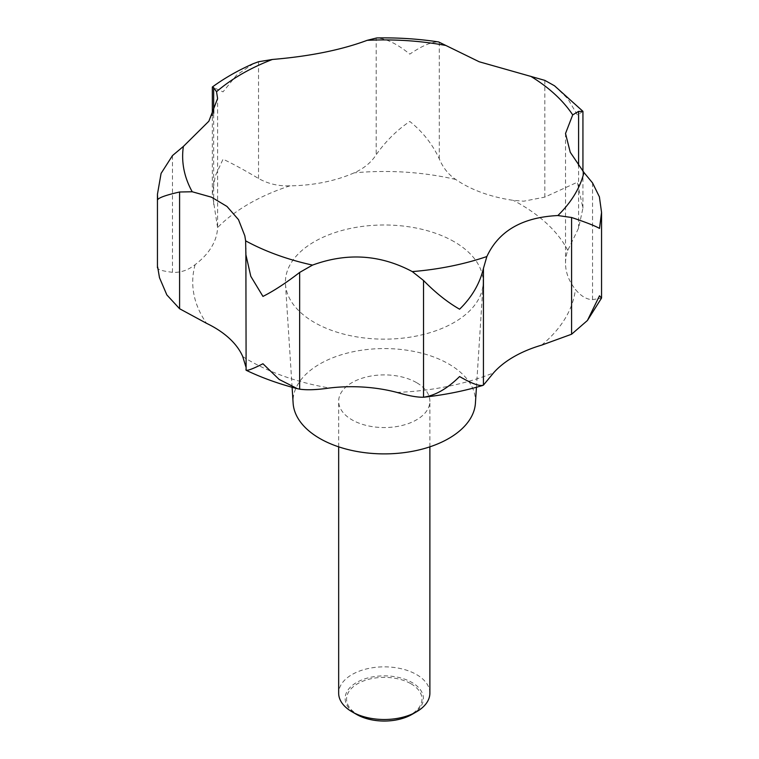 <?xml version="1.0" encoding="UTF-8"?>
<svg xmlns="http://www.w3.org/2000/svg" width="759" height="759" viewBox="0 0 759 759"><rect width="100%" height="100%" fill="white"/><g stroke="black" fill="none" stroke-linecap="round" stroke-linejoin="round"><path stroke-width="0.57" stroke-dasharray="3.79 2.85" d="M245.878 369.889L245.878 366.825M157.673 267.016C156.117 269.132 161.06 270.906 172.483 272.32C180.509 272.794 188.052 270.242 195.12 264.654A109.457 63.196 0 0 0 217.577 227.596L212.34 193.82L215.262 176.069L223.032 159.191C232.102 163.394 243.943 169.826 258.534 178.479C268.06 183.82 278.525 186.278 289.919 185.832A109.457 63.196 0 0 0 354.111 172.862C363.922 168.479 371.293 162.426 376.198 154.703C385.752 141.174 396.957 130.093 409.803 121.459C422.687 131.772 432.507 144.219 439.271 158.811C443.047 167.824 448.541 174.712 455.77 179.475A109.457 63.196 0 0 0 513.359 200.367L523.719 201.201L544.82 197.103L577.352 182.236L582.94 208.137L578.586 228.127L567.779 250.375A109.457 63.196 0 0 0 565.521 263.155A109.457 63.196 0 0 0 575.398 289.397C580.929 296.114 586.641 299.539 592.542 299.644L601.489 298.154M439.271 158.811L439.271 42.077C432.507 41.347 422.687 45.36 409.803 54.117C396.957 43.69 385.752 38.301 376.198 37.969L376.198 154.703M475.419 403.181A91.213 52.665 0 0 0 448.768 363.988A91.213 52.665 0 0 0 347.812 352.963A91.213 52.665 0 0 0 293.126 403.181M454.176 241.713A98.86 57.077 0 0 0 344.757 229.749A98.86 57.077 0 0 0 285.479 284.189A98.86 57.077 0 0 0 314.368 322.433A98.86 57.077 0 0 0 420.41 335.193A98.86 57.077 0 0 0 483.066 284.189A98.86 57.077 0 0 0 454.176 241.713M429.879 693.176A45.606 26.328 0 0 0 416.52 674.552A45.606 26.328 0 0 0 366.815 668.85A45.606 26.328 0 0 0 338.666 693.176M416.52 382.612A45.606 26.328 0 0 0 366.815 376.9A45.606 26.328 0 0 0 338.666 401.226A45.606 26.328 0 0 0 352.024 419.85A45.606 26.328 0 0 0 401.729 425.552A45.606 26.328 0 0 0 429.879 401.226A45.606 26.328 0 0 0 416.52 382.612M411.947 714.428A39.136 22.59 0 0 0 411.947 682.483A39.136 22.59 0 0 0 356.597 682.483A39.136 22.59 0 0 0 356.597 714.428M410.932 683.736A37.703 21.764 180 0 1 410.932 714.523A37.703 21.764 180 0 1 357.612 714.523A37.703 21.764 180 0 1 357.612 683.736A37.703 21.764 180 0 1 410.932 683.736M253.478 63.595L236.514 75.179L223.032 91.858L213.658 87.655M582.94 111.412L577.352 114.903L567.836 98.765L554.497 85.776M242.757 356.597A191.543 110.586 0 0 0 248.829 360.269A191.543 110.586 0 0 0 329.378 388.02M567.779 250.375A191.543 110.586 0 0 0 519.716 203.867A191.543 110.586 0 0 0 513.359 200.367M592.542 299.644L592.542 182.91M578.586 228.127L578.586 165.879M544.82 197.103L544.82 80.369M258.534 178.479L258.534 61.745M213.658 204.389L213.658 113.29M172.483 272.32L172.483 155.586M245.916 369.671L245.916 252.937M455.77 179.475A191.543 110.586 0 0 0 354.111 172.862M289.919 185.832A191.543 110.586 0 0 0 217.577 227.596M541.613 345.146A191.543 110.586 0 0 0 575.398 289.397M396.957 392.412A191.543 110.586 0 0 0 493.521 372.906M195.12 264.654A191.543 110.586 0 0 0 206.571 323.343M292.101 387.261L285.479 284.189M338.666 446.833L338.666 401.226M429.879 446.833L429.879 401.226M476.443 387.261L483.066 284.189M565.521 263.155L565.521 133.499M212.34 193.82L212.34 115.757M217.605 226.277L217.605 98.48M246.03 368.656L246.03 248.288M582.94 208.137L582.94 171.335"/><path stroke-width="1.14" d="M587.428 320.478L601.489 298.154L599.506 295.763L587.428 320.478L571.584 334.235L541.613 345.146A109.457 63.196 0 0 0 493.521 372.906L483.436 385.126C479.792 386.53 471.842 383.674 459.584 376.54C447.402 388.608 435.391 395.496 423.531 397.223C417.298 397.403 408.437 395.8 396.957 392.412A109.457 63.196 -0 0 0 329.378 388.02C317.072 389.841 307.167 390.23 299.653 389.168L297.395 388.674L279.179 379.453L262.956 363.751C251.931 369.367 246.258 371.341 245.916 369.671M297.395 388.674C279.065 383.969 261.969 377.83 246.115 370.25L245.878 254.616L250.802 276.323L262.956 296.418C273.857 290.915 286.086 282.917 299.653 272.434L312.518 265.1C347.11 252.434 380.363 254.597 412.298 271.599L423.531 280.488C435.391 292.632 447.402 302.205 459.584 309.207C471.842 297.253 479.792 283.648 483.436 268.392L486.861 256.533C498.72 230.954 522.382 217.283 557.856 215.547L571.584 217.491C586.014 222.321 595.322 225.964 599.506 228.431L601.555 212.416L599.401 196.847L592.542 182.91L583.946 172.492L570.256 152.274L565.521 133.499L572.703 114.894L578.586 111.393L582.94 111.412L582.94 171.335M245.878 366.825L242.757 356.597A109.457 63.196 0 0 0 206.571 323.343L179.589 308.733L166.847 294.919L159.485 277.69L157.673 267.016L159.485 277.69M212.34 115.757L212.34 87.01L213.658 87.655L216.533 91.725L217.605 98.48L208.867 121.212L183.374 146.44L172.483 155.586L161.088 173.403L157.445 194.266L157.673 199.683C159.02 197.587 166.325 195.016 179.589 191.999L192.217 191.761L211.533 197.198L226.998 206.457L238.487 219.645L244.825 235.802L245.631 240.84L245.878 254.616M582.893 111.279L554.497 85.776L544.82 80.369L479.195 61.764L438.664 41.954C418.313 38.861 397.669 37.533 376.72 37.95L367.157 40.331C341.379 49.942 309.795 56.327 272.396 59.468L258.534 61.745L253.478 63.595C238.364 70.226 224.655 78.035 212.34 87.01M292.101 387.261L293.126 403.181A91.213 52.665 0 0 0 319.776 438.465A91.213 52.665 0 0 0 417.611 450.248A91.213 52.665 0 0 0 475.419 403.181L476.443 387.261M338.666 446.833L338.666 693.176A45.606 26.328 0 0 0 352.024 711.79L356.597 714.428A39.136 22.59 0 0 0 411.947 714.428L416.52 711.79A45.606 26.328 0 0 0 429.879 693.176L429.879 446.833M356.597 714.428L352.024 711.79A45.606 26.328 0 0 0 416.52 711.79M483.436 268.392L483.436 385.126L482.762 385.449C464.157 390.989 444.717 394.889 424.442 397.147L423.531 397.223L423.531 280.488M245.631 240.84A201.628 116.412 0 0 0 312.518 265.1M412.298 271.599A201.628 116.412 0 0 0 486.861 256.533M557.856 215.547A201.628 116.412 0 0 0 583.946 172.492M572.703 114.894A201.628 116.412 0 0 0 530.674 76.27M299.653 389.168L299.653 272.434M571.584 334.235L571.584 217.491M578.586 165.879L578.586 111.393M213.658 113.29L213.658 87.655M179.589 308.733L179.589 191.999M445.656 45.436A201.628 116.412 0 0 0 367.157 40.331M272.396 59.468A201.628 116.412 0 0 0 216.533 91.725M183.374 146.44A201.628 116.412 0 0 0 192.217 191.761M601.555 297.86L601.555 212.416M157.445 267.718L157.445 194.266"/></g></svg>
